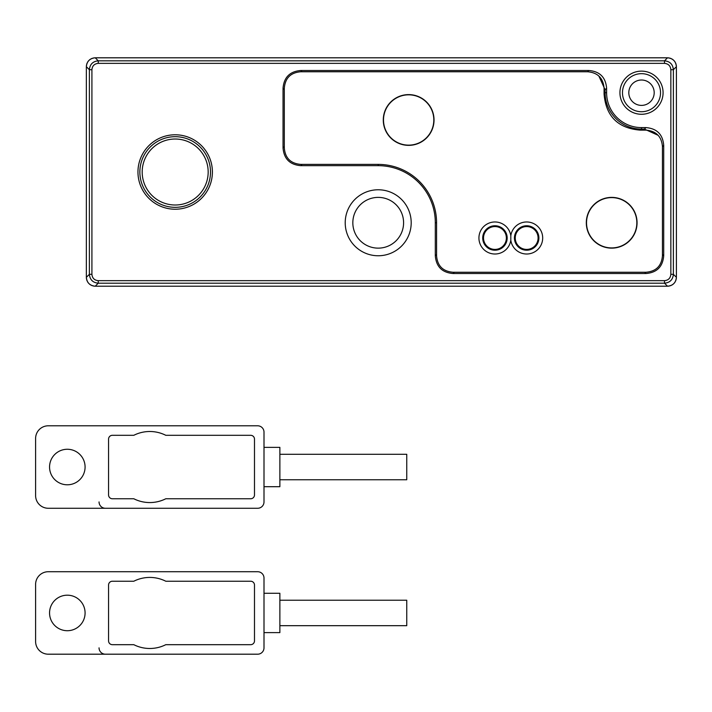 <?xml version="1.0" encoding="UTF-8"?>
<svg xmlns="http://www.w3.org/2000/svg" width="712" height="712" viewBox="0 0 712 712"><rect width="100%" height="100%" fill="white"/><g stroke="black" fill="none" stroke-linecap="round" stroke-linejoin="round"><path stroke-width="1.07" d="M668.443 57.859A8.882 8.882 0 0 1 669.36 58.001M670.259 58.242A8.882 8.882 0 0 1 671.131 58.571M671.959 58.998A8.882 8.882 0 0 1 673.463 60.084M674.122 60.742A8.882 8.882 0 0 1 675.216 62.256M675.635 63.074A8.882 8.882 0 0 1 675.964 63.946M676.204 64.845A8.882 8.882 0 0 1 676.356 65.762M676.356 278.258A8.882 8.882 0 0 1 676.204 279.175M675.964 280.074A8.882 8.882 0 0 1 675.635 280.937M675.207 281.765A8.882 8.882 0 0 1 674.122 283.269M673.463 283.928A8.882 8.882 0 0 1 671.95 285.022M671.131 285.441A8.882 8.882 0 0 1 670.259 285.779M669.36 286.019A8.882 8.882 0 0 1 668.443 286.162M94.313 286.162A8.882 8.882 0 0 1 93.397 286.019M92.498 285.779A8.882 8.882 0 0 1 91.626 285.441M90.798 285.022A8.882 8.882 0 0 1 89.294 283.928M88.635 283.269A8.882 8.882 0 0 1 87.54 281.765M87.122 280.937A8.882 8.882 0 0 1 86.793 280.074M86.552 279.175A8.882 8.882 0 0 1 86.401 278.258M86.401 65.762A8.882 8.882 0 0 1 86.552 64.845M86.793 63.946A8.882 8.882 0 0 1 87.122 63.074M87.514 62.309A8.882 8.882 0 0 1 88.635 60.742M89.294 60.084A8.882 8.882 0 0 1 90.86 58.962M91.626 58.571A8.882 8.882 0 0 1 92.498 58.242M93.397 58.001A8.882 8.882 0 0 1 94.313 57.859M667.518 57.806L95.239 57.806C89.846 58.331 86.882 61.294 86.357 66.688L86.357 277.324C86.882 282.717 89.846 285.681 95.239 286.206L667.518 286.206C672.911 285.681 675.875 282.717 676.4 277.333L676.4 66.688C675.875 61.294 672.911 58.331 667.518 57.806L664.51 60.823L98.247 60.823C92.863 61.348 89.899 64.302 89.374 69.696L86.357 66.688M411.198 222.767A32.992 32.992 0 0 1 378.205 255.759A32.992 32.992 0 0 1 345.213 222.767A32.992 32.992 0 0 1 378.205 189.775A32.992 32.992 0 0 1 411.198 222.767M619.929 92.702A21.574 21.574 0 0 1 641.503 71.129A21.574 21.574 0 0 1 663.077 92.702A21.574 21.574 0 0 1 641.503 114.276A21.574 21.574 0 0 1 619.929 92.702M606.606 88.261L605.102 89.765L605.102 92.702L606.606 92.702L606.606 88.261C605.707 77.314 599.789 71.396 588.851 70.497L300.802 70.497C289.855 71.396 283.937 77.314 283.038 88.261L283.038 147.9L284.31 146.636M606.606 92.702A34.897 34.897 0 0 0 641.503 127.599L645.953 127.599C656.891 128.498 662.81 134.417 663.709 145.355L663.709 255.759C662.81 266.697 656.891 272.625 645.953 273.524L453.072 273.524C442.125 272.625 436.207 266.697 435.308 255.759L435.308 222.767A57.102 57.102 0 0 0 378.205 165.665L300.802 165.665C289.855 164.766 283.937 158.838 283.038 147.9M98.247 63.359C94.411 63.733 92.293 65.842 91.91 69.696L91.91 274.316L89.374 274.316C89.899 279.709 92.854 282.664 98.247 283.198L664.51 283.198C669.894 282.664 672.858 279.709 673.383 274.316L673.383 69.696C672.858 64.311 669.903 61.348 664.51 60.823L664.51 63.359L98.247 63.359L98.247 60.823L95.239 57.806M403.588 222.767A25.374 25.374 0 0 1 378.205 248.141A25.374 25.374 0 0 1 352.832 222.767A25.374 25.374 0 0 1 378.205 197.384A25.374 25.374 0 0 1 403.588 222.767M622.475 92.702A19.037 19.037 0 0 1 641.503 73.665A19.037 19.037 0 0 1 660.54 92.702A19.037 19.037 0 0 1 641.503 111.731A19.037 19.037 0 0 1 622.475 92.702M605.102 89.765L599.032 76.389M605.102 92.702A36.401 36.401 0 0 0 641.503 129.103L641.503 127.599M657.817 135.173L644.44 129.103L641.503 129.103M378.205 164.392L300.802 164.392C290.638 163.555 285.138 158.064 284.31 147.9L284.31 88.261C285.138 78.097 290.638 72.597 300.802 71.761L587.578 71.761C597.742 72.597 603.233 78.097 604.07 88.261L604.07 93.975C605.903 116.243 617.963 128.302 640.23 130.136L645.953 130.136C656.108 130.972 661.608 136.464 662.445 146.627L662.445 255.759C661.608 265.914 656.108 271.414 645.953 272.251L453.072 272.251C442.909 271.414 437.408 265.914 436.572 255.759L436.572 222.767A58.366 58.366 0 0 0 378.205 164.392L378.205 165.665M434.035 119.981A25.374 25.374 0 0 0 408.661 94.607A25.374 25.374 0 0 0 383.279 119.981A25.374 25.374 0 0 0 408.661 145.364A25.374 25.374 0 0 0 434.035 119.981M586.305 222.767A25.374 25.374 0 0 0 611.688 248.141A25.374 25.374 0 0 0 637.062 222.767A25.374 25.374 0 0 0 611.688 197.384A25.374 25.374 0 0 0 586.305 222.767M433.813 119.981A25.16 25.16 0 0 0 408.661 94.829A25.16 25.16 0 0 0 383.501 119.981A25.16 25.16 0 0 0 408.661 145.141A25.16 25.16 0 0 0 433.813 119.981M510.807 235.743A16.02 16.02 0 0 1 527.797 222.01A16.02 16.02 0 0 1 542.686 237.995A16.02 16.02 0 0 1 527.797 253.97A16.02 16.02 0 0 1 510.807 240.238A16.02 16.02 0 0 1 493.817 253.97A16.02 16.02 0 0 1 478.927 237.995A16.02 16.02 0 0 1 493.817 222.01A16.02 16.02 0 0 1 510.807 235.743L510.807 240.229M515.248 237.995A11.419 11.419 0 0 0 526.666 249.414A11.419 11.419 0 0 0 538.085 237.995A11.419 11.419 0 0 0 526.666 226.567A11.419 11.419 0 0 0 515.248 237.995M506.366 237.995A11.419 11.419 0 0 0 494.947 226.567A11.419 11.419 0 0 0 483.528 237.995A11.419 11.419 0 0 0 494.947 249.414A11.419 11.419 0 0 0 506.366 237.995M586.528 222.767A25.16 25.16 0 0 0 611.688 247.918A25.16 25.16 0 0 0 636.839 222.767A25.16 25.16 0 0 0 611.688 197.607A25.16 25.16 0 0 0 586.528 222.767M142.186 172.01A32.992 32.992 0 0 0 175.179 205.003A32.992 32.992 0 0 0 208.171 172.01A32.992 32.992 0 0 0 175.179 139.018A32.992 32.992 0 0 0 142.186 172.01M99.048 501.924A6.346 6.346 28.6 0 0 105.394 508.27M264.001 501.924A6.346 6.346 0 0 1 257.655 508.27L48.291 508.27A12.691 12.691 0 0 1 35.6 495.579L35.6 438.476A12.691 12.691 0 0 1 48.291 425.794L257.655 425.794A6.346 6.346 0 0 1 264.001 432.131L264.001 501.924M85.084 467.028A17.764 17.764 0 0 0 67.32 449.263A17.764 17.764 0 0 0 49.555 467.028A17.764 17.764 0 0 0 67.32 484.792A17.764 17.764 0 0 0 85.084 467.028M165.798 435.308A35.529 35.529 0 0 0 133.803 435.308L112.371 435.308A3.809 3.809 0 0 0 108.562 439.117L108.562 494.947A3.809 3.809 0 0 0 112.371 498.756L133.803 498.756A35.529 35.529 0 0 0 165.798 498.756L250.677 498.756A3.809 3.809 0 0 0 254.487 494.947L254.487 439.117A3.809 3.809 0 0 0 250.677 435.308L165.798 435.308M264.001 447.358L279.869 447.358L279.869 486.697L264.001 486.697M279.869 454.3L406.757 454.3L406.757 479.754L279.869 479.754M99.048 647.849A6.346 6.346 28.6 0 0 105.394 654.194M264.001 647.849A6.346 6.346 0 0 1 257.655 654.194L48.291 654.194A12.691 12.691 0 0 1 35.6 641.503L35.6 584.401A12.691 12.691 0 0 1 48.291 571.718L257.655 571.718A6.346 6.346 0 0 1 264.001 578.055L264.001 647.849M85.084 612.952A17.764 17.764 0 0 0 67.32 595.188A17.764 17.764 0 0 0 49.555 612.952A17.764 17.764 0 0 0 67.32 630.716A17.764 17.764 0 0 0 85.084 612.952M165.798 581.232A35.529 35.529 0 0 0 133.803 581.232L112.371 581.232A3.809 3.809 0 0 0 108.562 585.042L108.562 640.871A3.809 3.809 0 0 0 112.371 644.68L133.803 644.68A35.529 35.529 0 0 0 165.798 644.68L250.677 644.68A3.809 3.809 0 0 0 254.487 640.871L254.487 585.042A3.809 3.809 0 0 0 250.677 581.232L165.798 581.232M264.001 593.283L279.869 593.283L279.869 632.621L264.001 632.621M279.869 600.225L406.757 600.225L406.757 625.679L279.869 625.679M676.4 277.324L673.383 274.316L670.846 274.316L670.846 69.696C670.473 65.86 668.363 63.742 664.51 63.359M95.239 286.206L98.247 283.198L98.247 280.662L664.51 280.662C668.346 280.288 670.464 278.17 670.846 274.316M91.91 69.696L89.374 69.696L89.374 274.316L86.357 277.333M91.91 274.316C92.284 278.161 94.393 280.27 98.247 280.662M137.959 172.01A37.22 37.22 0 0 1 175.179 134.782A37.22 37.22 0 0 1 212.399 172.01A37.22 37.22 0 0 1 175.179 209.23A37.22 37.22 0 0 1 137.959 172.01M664.51 280.662L664.51 283.198L667.518 286.206M670.846 69.696L673.383 69.696L676.4 66.688M628.812 92.702A12.691 12.691 0 0 1 641.503 80.011A12.691 12.691 0 0 1 654.194 92.702A12.691 12.691 0 0 1 641.503 105.394A12.691 12.691 0 0 1 628.812 92.702M283.038 88.261L284.31 89.525M300.802 70.497L302.066 71.761M588.851 70.497L587.578 71.761M644.44 129.103L645.953 127.599M662.445 146.627L663.709 145.355M663.709 255.759L662.445 254.487M645.953 273.524L644.68 272.251M453.072 273.524L454.336 272.251M435.308 255.759L436.572 254.487M435.308 222.767L436.572 222.767M300.802 165.665L302.066 164.392M507.175 237.995A12.229 12.229 0 0 1 494.947 250.215A12.229 12.229 0 0 1 482.718 237.995A12.229 12.229 0 0 1 494.947 225.766A12.229 12.229 0 0 1 507.175 237.995M514.438 237.995A12.229 12.229 0 0 1 526.666 225.766A12.229 12.229 0 0 1 538.895 237.995A12.229 12.229 0 0 1 526.666 250.215A12.229 12.229 0 0 1 514.438 237.995M139.864 172.01A35.324 35.324 0 0 1 175.179 136.686A35.324 35.324 0 0 1 210.503 172.01A35.324 35.324 0 0 1 175.179 207.326A35.324 35.324 0 0 1 139.864 172.01"/></g></svg>
